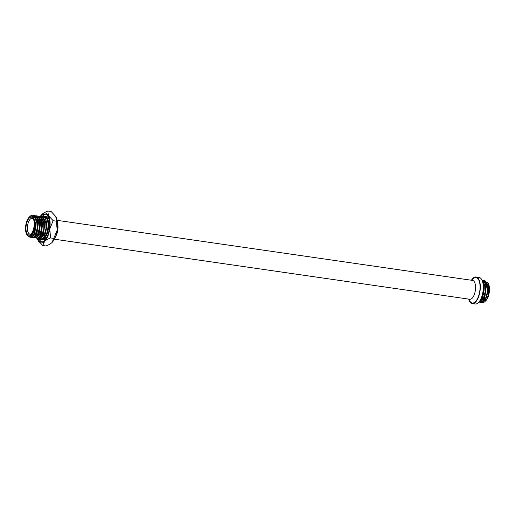 <?xml version="1.0" encoding="UTF-8"?>
<svg xmlns="http://www.w3.org/2000/svg" width="515" height="515" viewBox="0 0 515 515"><rect width="100%" height="100%" fill="white"/><g stroke="black" fill="none" stroke-linecap="round" stroke-linejoin="round"><path stroke-width="0.77" d="M28.64 235.941A9.985 4.39 -81.8 0 0 34.434 226.761A9.985 4.39 -81.8 0 0 31.557 216.184A9.985 4.39 -81.8 0 0 29.213 217.137A9.985 4.39 -81.8 0 0 25.75 225.435A9.985 4.39 -81.8 0 0 26.722 234.37A9.985 4.39 -81.8 0 0 28.64 235.941M31.415 217.143A9.013 3.966 98.2 0 1 33.147 218.566A9.013 3.966 98.2 0 1 34.022 226.632A9.013 3.966 98.2 0 1 30.894 234.119A9.013 3.966 98.2 0 1 28.782 234.982A9.013 3.966 98.2 0 1 26.181 225.435A9.013 3.966 98.2 0 1 31.415 217.143M26.722 234.37L29.078 236.604L30.288 236.359A10.512 4.622 -81.8 0 0 35.355 222.358L35.728 227.63A11.04 4.86 -81.8 0 0 32.651 215.276A11.04 4.86 -81.8 0 0 32.619 215.27A11.04 4.86 -81.8 0 0 30.057 216.332L29.213 217.137M33.037 237.647L36.823 234.615L38.702 220.678L35.123 215.631M32.619 215.27L36.552 220.356L34.685 234.293L30.894 237.338M36.552 220.356L34.685 234.293M38.702 220.678L36.823 234.615M33.597 215.489L34.241 215.502C40.885 215.875 37.814 239.127 32.085 237.505L31.537 237.325M35.741 215.798L36.385 215.817C43.028 216.184 39.964 239.436 34.235 237.821L33.681 237.64M35.187 237.956L38.979 234.904L40.846 220.974L37.338 215.952L36.353 215.811M39.481 238.574L43.266 235.542L45.14 221.585L41.631 216.57L40.679 216.435C47.322 216.802 44.258 240.054 38.528 238.439L37.975 238.258M37.331 238.265L41.11 235.252L42.996 221.302L39.488 216.261L38.535 216.126C45.178 216.493 42.108 239.745 36.378 238.13L35.825 237.949M40.846 220.974L38.979 234.904M42.996 221.308L41.11 235.252M45.133 221.585L43.266 235.542M42.185 216.725L42.829 216.744C49.472 217.118 46.401 240.363 40.672 238.748L40.119 238.567M39.649 238.593A11.942 5.253 -81.8 0 0 41.47 239.771A11.942 5.253 -81.8 0 0 41.509 239.778A11.942 5.253 -81.8 0 0 48.41 228.75A11.942 5.253 -81.8 0 0 44.96 216.145A11.942 5.253 -81.8 0 0 44.927 216.139A11.942 5.253 -81.8 0 0 42.816 216.744M42.687 239.951A11.942 5.253 -81.8 0 0 42.726 239.951A11.942 5.253 -81.8 0 0 46.994 236.874M49.363 220.478A11.942 5.253 -81.8 0 0 46.176 216.319A11.942 5.253 -81.8 0 0 46.144 216.319A11.942 5.253 -81.8 0 0 46.105 216.313M41.818 241.921A14.092 6.199 98.2 0 1 39.043 238.516M42.159 216.718A14.092 6.199 98.2 0 1 45.829 214.176M37.807 238.284A14.092 6.199 -81.8 0 0 41.155 241.895A14.092 6.199 -81.8 0 0 41.2 241.902A14.092 6.199 -81.8 0 0 49.343 228.892A14.092 6.199 -81.8 0 0 45.275 214.021A14.092 6.199 -81.8 0 0 45.23 214.015A14.092 6.199 -81.8 0 0 40.988 216.48M40.299 216.403A15.096 6.637 98.2 0 1 41.85 214.504A15.096 6.637 98.2 0 1 41.882 214.472A15.096 6.637 98.2 0 1 48.404 215.553A15.096 6.637 98.2 0 1 49.775 229.014A15.096 6.637 98.2 0 1 44.586 241.419A15.096 6.637 98.2 0 1 38.116 240.518A15.096 6.637 98.2 0 1 38.026 240.363A15.096 6.637 98.2 0 1 37.157 238.239M41.882 214.472L41.85 214.504C43.028 213.339 45.024 212.174 47.837 211.015L51.127 211.491L55.845 216.628A15.096 6.637 98.2 0 1 57.217 230.089A15.096 6.637 98.2 0 1 52.028 242.494A15.096 6.637 98.2 0 1 51.996 242.526A15.096 6.637 98.2 0 1 51.97 242.546L52.028 242.494C50.843 243.659 48.848 244.818 46.035 245.977L42.745 245.501L38.026 240.363M55.845 216.628L55.762 216.474A15.096 6.637 98.2 0 1 55.762 216.474A15.096 6.637 98.2 0 1 55.845 216.628L57.217 230.089L52.028 242.494M47.837 211.015L48.404 215.553L53.122 220.69L49.775 229.014L50.573 237.936C47.76 239.095 45.764 240.254 44.586 241.419L42.745 245.501M50.573 237.936L53.869 238.406M53.122 220.69L56.412 221.167M468.689 299.106A13.416 5.903 -81.8 0 0 472.21 303.547A13.416 5.903 -81.8 0 0 472.249 303.554A13.416 5.903 -81.8 0 0 480.006 291.162A13.416 5.903 -81.8 0 0 476.13 276.999A13.416 5.903 -81.8 0 0 476.085 276.993A13.416 5.903 -81.8 0 0 471.418 280.25M475.19 303.979A13.416 5.903 -81.8 0 0 475.229 303.985A13.416 5.903 -81.8 0 0 482.986 291.593A13.416 5.903 -81.8 0 0 479.111 277.43A13.416 5.903 -81.8 0 0 479.072 277.424A13.416 5.903 -81.8 0 0 479.027 277.418M481.364 297.792A9.798 4.307 -81.8 0 0 483.315 291.664A9.798 4.307 -81.8 0 0 483.199 285.098M479.69 301.043L480.572 300.271A11.04 4.86 -81.8 0 0 484.003 290.537A11.04 4.86 -81.8 0 0 482.439 281.248M481.403 302.376L481.982 302.562L485.568 299.827L487.827 292.288L487.287 284.319L484.106 280.553L483.463 280.533M482.368 301.977L485.394 298.964L487.274 292.443L487.01 285.477L484.609 281.351M480.218 301.668L483.244 298.655L485.13 292.134L484.86 285.168L482.458 281.042M480.572 300.271L479.439 301.41M481.956 280.244C488.606 280.611 485.536 303.863 479.806 302.247L479.253 302.067M480.759 302.382L479.806 302.247M487.113 281.917A10.512 4.622 98.2 0 1 487.988 283.005A10.512 4.622 98.2 0 1 487.905 296.859L488.851 291.793L488.568 285.709L484.988 280.681M488.851 291.793A11.04 4.86 98.2 0 1 484.937 301.558A11.04 4.86 98.2 0 1 482.381 302.62A11.04 4.86 98.2 0 1 482.349 302.614M487.988 283.005L488.278 283.514A9.985 4.39 98.2 0 1 489.25 292.456A9.985 4.39 98.2 0 1 485.787 300.747L484.937 301.558M31.325 233.655A7.957 3.502 98.2 0 1 29.896 234.074A7.957 3.502 98.2 0 1 29.876 234.068A7.957 3.502 98.2 0 1 27.578 225.673A7.957 3.502 98.2 0 1 32.175 218.321A7.957 3.502 98.2 0 1 32.2 218.328A7.957 3.502 98.2 0 1 33.43 219.132M480.791 302.389L484.544 299.357L486.424 285.413L482.845 280.372M482.31 280.887L484.274 285.104L482.401 299.035L478.899 302.099M487.905 296.859L488.568 285.709M484.538 299.357L486.424 285.413M482.401 299.035L484.274 285.104M39.037 216.924L41.438 221.051L41.702 228.016L39.822 234.537L36.797 237.55M41.181 217.233L43.582 221.36L43.846 228.325L41.966 234.846L38.94 237.859M43.331 217.549L45.732 221.669L45.996 228.634L44.11 235.162L41.091 238.168M37.891 216.107L38.496 216.12M37.363 238.271L36.378 238.13M40.035 216.416L40.646 216.429M39.513 238.58L38.528 238.439M44.522 216.989A11.04 4.86 98.2 0 1 44.56 216.995A11.04 4.86 98.2 0 1 44.593 217.002A11.04 4.86 98.2 0 1 47.779 228.66A11.04 4.86 98.2 0 1 41.4 238.857L40.672 238.748M35.355 222.358L33.958 232.342L29.748 236.636L29.149 236.546M34.743 216.306L37.144 220.433L37.408 227.392L35.529 233.919L32.503 236.932M36.887 216.615L39.288 220.742L39.552 227.707L37.672 234.228L34.647 237.241M35.728 227.63C34.556 233.874 32.632 237.061 29.941 237.196L28.731 236.533M33.069 237.653L32.085 237.505M30.926 237.338L29.941 237.196M43.73 216.873A11.311 4.976 98.2 0 1 48.281 227.488A11.311 4.976 98.2 0 1 41.561 239.147A11.311 4.976 98.2 0 1 40.556 238.728M57.493 223.066A9.528 4.191 98.2 0 1 55.523 236.694M54.39 239.198L469.822 299.273A9.528 4.191 -81.8 0 0 469.822 299.273A9.528 4.191 -81.8 0 0 475.332 290.473A9.528 4.191 -81.8 0 0 472.577 280.418A9.528 4.191 -81.8 0 0 472.551 280.411A9.528 4.191 -81.8 0 0 472.519 280.411M469.03 299.157A12.881 5.665 -81.8 0 0 472.287 303.013A12.881 5.665 -81.8 0 0 479.761 291.168A12.881 5.665 -81.8 0 0 476.047 277.527A12.881 5.665 -81.8 0 0 471.759 280.295M42.79 216.738L44.56 216.995M42.726 239.951L41.509 239.778M46.144 216.319L44.927 216.139M57.12 220.343L472.764 280.437M479.072 277.424L476.085 276.993M475.229 303.985L472.249 303.554M482.381 302.62L481.982 302.562M485.027 280.681L484.068 280.546M482.877 280.372L482.046 280.257M34.202 215.502L35.155 215.637M34.26 237.821L35.22 237.962"/></g></svg>
